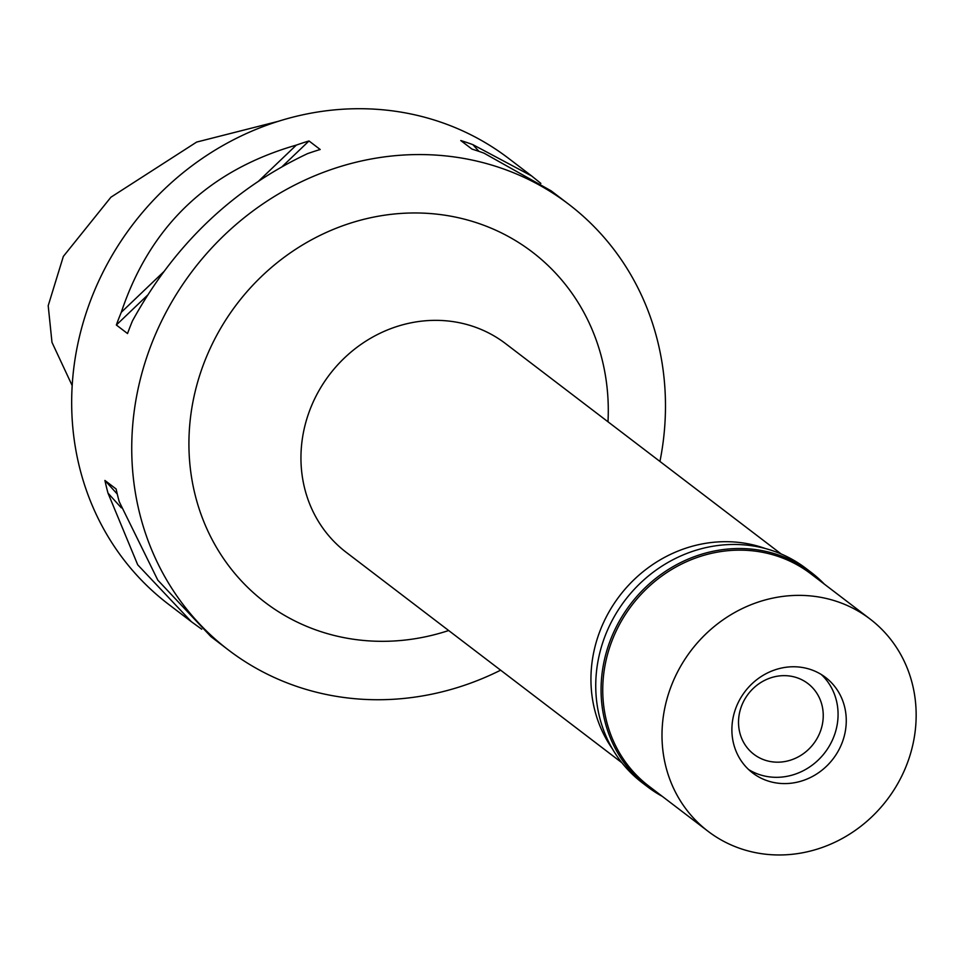 <?xml version="1.0" encoding="UTF-8"?>
<svg xmlns="http://www.w3.org/2000/svg" width="964" height="964" viewBox="0 0 964 964"><rect width="100%" height="100%" fill="white"/><g stroke="black" fill="none" stroke-linecap="round" stroke-linejoin="round"><path stroke-width="1.45" d="M278.307 121.319L196.656 142.07L110.92 197.21L63.347 256.412L48.2 305.696L51.984 342.353L72.18 385.6M568.724 204.26L551.191 190.884L484.048 153.18A280.391 258.665 127.4 0 0 471.962 149.095L460.768 140.551A280.391 258.665 -52.6 0 1 472.854 144.636L531.646 175.966L508.643 158.409A280.391 258.665 127.4 0 0 234.047 139.503A280.391 258.665 127.4 0 0 72.421 382.009A280.391 258.665 127.4 0 0 168.423 604.187L191.414 621.732L137.719 564.82L108.004 493.122A280.391 258.665 -52.6 0 1 104.919 480.446L116.114 488.989A280.391 258.665 127.4 0 0 119.211 501.666L157.819 580.159L210.959 636.65L228.492 650.037A280.391 258.665 -52.6 0 1 132.49 427.859A280.391 258.665 -52.6 0 1 294.128 185.353A280.391 258.665 -52.6 0 1 568.724 204.26A280.391 258.665 -52.6 0 1 664.726 426.437A280.391 258.665 -52.6 0 1 659.942 461.455M296.322 145.106A280.391 258.665 -52.6 0 1 309.01 140.961L320.205 149.504A280.391 258.665 127.4 0 0 307.516 153.65C232.734 188.98 174.388 244.711 132.49 320.843A280.391 258.665 127.4 0 0 127.537 333.544L116.343 325.001A280.391 258.665 -52.6 0 1 121.283 312.3C150.071 226.154 208.417 170.423 296.322 145.106L258.75 180.991M531.646 175.966L540.852 183.389M500.629 670.185A280.391 258.665 -52.6 0 1 228.492 650.037M201.741 629.227L191.414 621.732M607.995 421.798A220.31 203.235 127.4 0 0 412.002 212.984A220.31 203.235 127.4 0 0 189.51 427.703A220.31 203.235 127.4 0 0 448.682 630.528M781.177 553.975L505.57 343.618A131.297 121.127 127.4 0 0 376.984 334.773A131.297 121.127 127.4 0 0 301.298 448.32A131.297 121.127 127.4 0 0 346.257 552.36L621.852 762.705M612.429 748.883A131.297 121.127 -52.6 0 1 591.293 669.655A131.297 121.127 -52.6 0 1 765.344 548.528M121.319 507.823L108.004 493.122M117.283 494.086L104.919 480.446M121.283 312.3L163.735 271.752M116.343 325.001L147.432 295.297M282.319 166.459L309.01 140.961M472.854 144.636L478.951 151.372M738.641 719.036A44.501 41.054 127.4 0 0 753.884 754.294A44.501 41.054 127.4 0 0 797.469 757.294A44.501 41.054 127.4 0 0 823.123 718.807A44.501 41.054 127.4 0 0 807.892 683.536A44.501 41.054 127.4 0 0 764.307 680.536A44.501 41.054 127.4 0 0 738.641 719.036M837.909 718.77A60.081 55.43 -52.6 0 1 748.691 769.597A60.081 55.43 -52.6 0 0 837.909 718.77A60.081 55.43 -52.6 0 0 821.28 674.487A60.081 55.43 -52.6 0 1 837.909 718.77M846.103 725.024A60.081 55.43 127.4 0 0 825.533 677.415A60.081 55.43 127.4 0 0 766.693 673.354A60.081 55.43 127.4 0 0 732.05 725.326A60.081 55.43 127.4 0 0 752.619 772.935A60.081 55.43 127.4 0 0 811.471 776.984A60.081 55.43 127.4 0 0 846.103 725.024M915.8 724.832A133.514 123.175 -52.6 0 1 838.825 840.307A133.514 123.175 -52.6 0 1 708.07 831.305A133.514 123.175 -52.6 0 1 662.352 725.506A133.514 123.175 -52.6 0 1 739.328 610.031A133.514 123.175 -52.6 0 1 870.082 619.033A133.514 123.175 -52.6 0 1 915.8 724.832M870.082 619.033L810.832 573.809A133.514 123.175 127.4 0 0 680.066 564.808A133.514 123.175 127.4 0 0 603.103 680.283A133.514 123.175 127.4 0 0 648.82 786.082L708.07 831.305M662.292 796.36A134.852 124.404 -52.6 0 1 647.603 786.829A134.852 124.404 -52.6 0 1 601.428 679.981A134.852 124.404 -52.6 0 1 679.162 563.337A134.852 124.404 -52.6 0 1 811.23 572.435A134.852 124.404 -52.6 0 1 824.304 584.088M811.23 572.435L805.904 568.374A134.852 124.404 127.4 0 0 673.836 559.277A134.852 124.404 127.4 0 0 596.101 675.909A134.852 124.404 127.4 0 0 642.277 782.768L647.603 786.829"/></g></svg>
